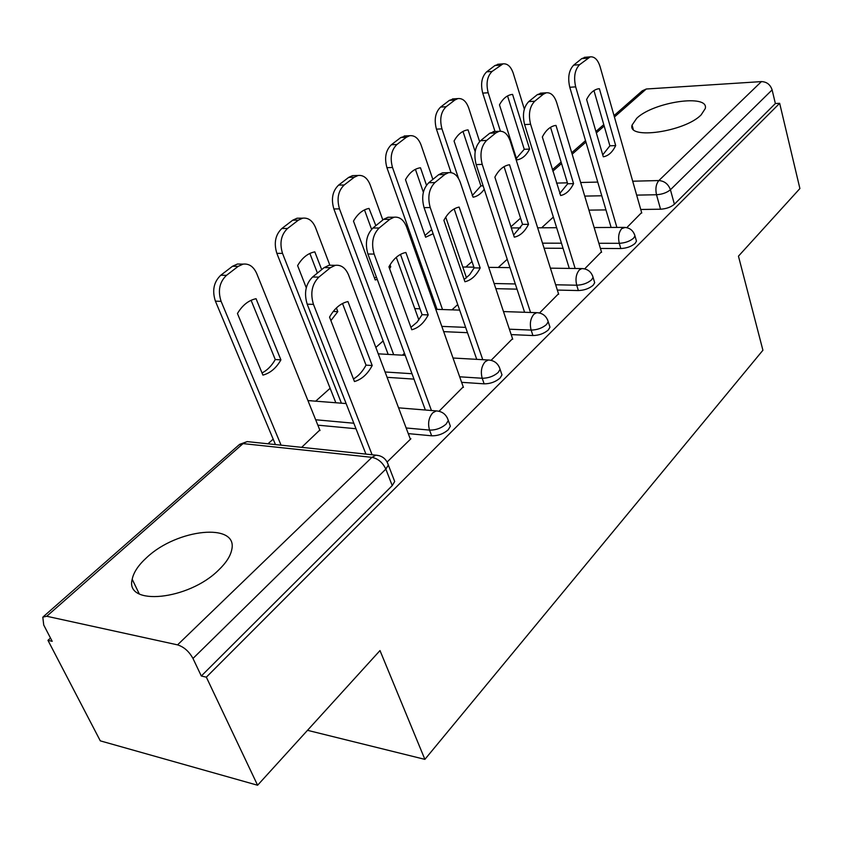 <?xml version="1.0" encoding="UTF-8"?>
<svg xmlns="http://www.w3.org/2000/svg" width="842" height="842" viewBox="0 0 842 842"><rect width="100%" height="100%" fill="white"/><g stroke="black" fill="none" stroke-linecap="round" stroke-linejoin="round"><path stroke-width="1.26" d="M600.42 248.453L620.817 248.537C626.648 248.243 631.416 246.527 635.142 243.37L636.478 241.159L636.026 239.581M557.33 290.069L578.37 290.553C584.306 290.343 589.253 288.553 593.2 285.196L594.705 282.723L594.147 280.902M511.178 334.59L532.923 335.548C538.964 335.421 544.09 333.569 548.289 329.98L549.973 327.191L549.31 325.107M461.627 382.321L484.139 383.836C490.297 383.826 495.612 381.9 500.085 378.047L501.99 374.9L501.169 372.501M408.275 433.619L431.651 435.798C437.903 435.914 443.429 433.914 448.218 429.778L450.375 426.199L449.375 423.431M146.782 557.499C138.477 565.014 133.615 572.276 132.194 579.275C124.648 606.461 188.513 600.293 218.625 570.045C226.14 562.845 230.519 556.036 231.771 549.605C238.202 522.356 177.125 528.702 146.782 557.499M636.731 118.269L632.068 125.09C627.132 139.961 684.714 131.815 701.112 114.922L705.259 108.576C709.353 93.662 653.434 101.914 636.731 118.269M520.556 218.162L510.936 226.751M471.983 261.546L465.826 267.051M432.588 296.742L431.62 297.605M419.769 308.193L419.137 308.761M383.131 340.926L375.848 347.43M330.117 388.278L315.771 401.097M273.176 439.145L267.977 443.797M50.499 638.057L47.962 640.341L52.193 641.32L43.721 625.006L42.805 617.144L46.752 616.26L177.546 644.867L371.932 457.343L243.064 443.608L46.752 616.26M257.589 785.239L206.343 677.168L779.66 103.292L799.9 188.555L738.455 256.168L762.915 350.251L424.884 759.368L379.995 650.561L257.589 785.239L100.293 740.855L47.962 640.341M614.018 115.607L642.204 90.862L646.267 89.01L761.431 81.6C766.746 81.8 770.314 84.568 772.114 89.894L775.366 103.534L674.4 204.227C670.885 207.185 666.264 208.848 660.538 209.216L640.741 209.469M605.945 209.911L588.926 210.121M775.366 103.534L779.66 103.292M387.057 461.869L388.341 465.058L385.847 469.11L192.976 658.465L201.312 676L206.343 677.168M192.976 658.465C189.071 651.424 183.924 646.888 177.546 644.867M387.173 461.953L410.907 438.756L410.18 438.693M301.657 447.334L319.802 430.041M439.071 411.222L463.237 386.867M491.128 360.313L512.546 338.684M539.543 312.982L558.509 293.784M584.664 268.861L601.441 251.842M563.045 248.295L544.1 248.211M517.009 289.153L495.833 288.659M467.478 332.685L443.681 331.643M413.98 379.121L387.088 377.321M355.987 428.736L317.844 425.168M307.509 730.319L424.884 759.368M626.806 227.645L641.636 212.573M201.312 676L392.235 485.602L394.698 481.508L393.467 478.33M402.381 355.187L404.465 353.282M451.933 309.856L457.722 304.562M498.253 267.482L507.221 259.283M541.627 227.793L553.341 217.078M372.206 365.512C367.628 374.09 361.713 379.437 354.461 381.542L329.548 317.108C334.432 308.425 340.568 303.236 347.935 301.541L372.206 365.512L366.017 365.133C362.692 371.417 358.503 376.027 353.461 378.953M366.017 365.133L342.515 303.499M365.933 454.112L307.193 304.183C303.846 293.09 305.635 284.028 312.582 276.997L324.17 267.598L329.075 265.241L332.727 265.293M410.391 439.25L348.662 275.187C345.641 267.956 341.189 264.672 335.327 265.325L330.432 267.682L318.855 277.113C311.919 284.164 310.119 293.258 313.466 304.383L307.193 304.183M372.101 454.754L313.466 304.383M280.912 359.871L256.052 298.7C248.579 300.299 242.38 305.236 237.444 313.519L262.925 375.111C270.282 373.132 276.281 368.049 280.912 359.871L275.26 359.523L251.095 300.299M320.013 430.546L256.715 273.534C253.621 266.63 249.095 263.483 243.159 264.114L238.191 266.356L226.487 275.345C219.478 282.059 217.689 290.722 221.109 301.341L281.081 445.176M262.03 372.953C267.367 370.206 271.777 365.733 275.26 359.523M275.45 444.576L215.405 301.162C211.974 290.574 213.773 281.933 220.783 275.229L232.497 266.272L237.455 264.03L241.159 264.083M428.22 314.908C423.968 323.033 418.495 327.98 411.791 329.748L388.93 266.84C393.435 258.662 399.076 253.874 405.855 252.463L428.22 314.908L422.105 314.687L417.074 322.17L410.917 327.338M422.105 314.687L400.466 254.4M425.357 410.012L367.912 254.021C364.849 243.233 366.523 234.571 372.932 228.024L383.636 219.341L387.92 217.278L390.846 217.247M463.426 387.404L406.654 227.087C403.802 219.888 399.624 216.605 394.119 217.204L389.835 219.278L379.153 227.993C372.743 234.56 371.069 243.254 374.122 254.073L367.912 254.021M431.451 410.507L374.122 254.073M480.182 267.977C476.225 275.671 471.141 280.27 464.931 281.754L443.881 220.32C447.944 212.784 453.028 208.363 459.132 207.069L480.182 267.977L474.141 267.893L469.636 274.745L464.152 279.502M474.141 267.893L454.164 208.911M476.74 359.345L424.073 207.637C421.253 197.144 422.821 188.84 428.767 182.725L438.682 174.673L442.439 172.852L444.797 172.778M512.725 339.2L460.353 182.535C457.68 175.389 453.743 172.105 448.565 172.663L444.808 174.494L434.904 182.567C428.967 188.692 427.399 197.017 430.209 207.542L424.073 207.637M482.761 359.681L430.209 207.542M330.895 320.591L337.81 311.645L336.39 307.951M321.686 269.608L314.813 251.863C307.909 253.21 302.173 257.789 297.615 265.598L306.267 287.775M329.875 265.251L315.54 227.593C312.614 220.72 308.351 217.573 302.741 218.162L298.394 220.141L287.543 228.477C281.049 234.75 279.376 243.054 282.523 253.389L341.41 403.181M317.423 273.071L309.867 253.453M335.832 402.729L276.85 253.347C273.692 243.033 275.366 234.76 281.87 228.498L292.732 220.194L297.079 218.215L300.057 218.183M333.222 311.477L337.81 311.645M389.625 268.756L390.762 266.767L390.057 264.851M375.837 225.667L369.028 208.406C362.797 209.647 357.608 213.889 353.482 221.109L375.195 279.954L377.258 279.407M418.863 319.96L396.287 257.315M382.836 219.994L370.196 184.903C367.438 178.072 363.407 174.925 358.113 175.473L354.293 177.23L344.199 184.977C338.168 190.85 336.6 198.817 339.494 208.879L393.698 354.703M374.511 278.092L376.363 276.976M371.575 229.308L364.491 209.9M388.162 354.398L333.864 208.963C330.959 198.933 332.537 190.987 338.579 185.124L348.672 177.399L352.503 175.641L354.914 175.568M388.972 266.746L390.762 266.767M528.513 224.33C524.819 231.645 520.082 235.918 514.304 237.16L494.875 177.146C498.569 170.168 503.169 166.074 508.684 164.885L509.526 164.748L528.513 224.33L522.545 224.372L513.62 235.034M522.545 224.372L504.063 166.663M524.598 312.277L476.162 164.6C473.572 154.391 475.035 146.424 480.561 140.698L489.781 133.215L495.012 131.499L482.729 93.125C480.414 83.821 481.729 76.727 486.655 71.844L494.896 65.55L498.906 64.181M558.667 294.279L510.241 141.151C507.726 134.067 504.021 130.784 499.138 131.299L495.833 132.92L486.623 140.425C481.108 146.161 479.645 154.149 482.224 164.39L476.162 164.6M530.544 312.477L482.224 164.39M573.57 183.63C570.202 190.418 565.898 194.397 560.667 195.533L542.332 136.972C545.7 130.478 549.879 126.679 554.889 125.574L555.994 125.405L573.57 183.63L567.687 183.766L559.698 193.586M567.687 183.766L550.552 127.31M569.297 268.419L524.608 124.584C522.219 114.638 523.598 106.976 528.744 101.598L537.333 94.63L541.838 93.083M601.577 252.316L556.699 102.608C554.331 95.599 550.836 92.325 546.237 92.799L543.301 94.241L534.723 101.229C529.586 106.618 528.208 114.301 530.597 124.269L524.608 124.584M575.16 268.493L530.597 124.269M615.691 145.582C612.608 151.918 608.682 155.623 603.914 156.675L603.293 156.78L586.611 99.493C589.684 93.43 593.505 89.884 598.073 88.863L599.378 88.684L615.691 145.582L609.892 145.813L602.735 154.875M609.892 145.813L593.957 90.578M611.124 227.456L569.781 87.263C567.571 77.569 568.876 70.202 573.676 65.139L581.706 58.635L585.611 57.235M641.762 213.026L600.072 66.634C597.831 59.698 594.547 56.435 590.2 56.867L579.58 64.687C574.781 69.76 573.486 77.148 575.686 86.863L569.781 87.263M616.891 227.424L575.686 86.863M426.473 185.177L420.474 167.758L419.611 167.895C413.959 169.042 409.254 172.978 405.497 179.683L425.62 237.223L433.125 233.729M466.489 277.839L445.744 217.141M432.851 179.409L421.126 145.129C418.516 138.341 414.717 135.204 409.717 135.709L406.328 137.278L396.929 144.498C391.298 150.013 389.825 157.675 392.509 167.484L442.534 309.54M425.01 235.476L431.693 229.592M423.358 192.281L415.422 169.326M437.061 309.351L386.931 167.674C384.247 157.896 385.72 150.255 391.351 144.75L400.771 137.551L406.118 135.888M475.162 151.613L468.057 129.868L466.921 130.036C461.774 131.11 457.48 134.773 454.048 141.014L473.099 197.228C477.361 196.397 481.077 193.744 484.245 189.261M479.614 141.572L468.699 107.976C466.236 101.251 462.637 98.114 457.911 98.588L454.901 99.998L446.113 106.734C440.861 111.923 439.471 119.301 441.955 128.858L458.553 178.515M472.194 195.649L480.898 185.893L462.995 131.415M451.038 172.599L436.44 129.152C433.946 119.617 435.335 112.26 440.598 107.081L449.396 100.356L454.017 98.851M480.898 185.893L483.129 185.84M529.618 149.076L512.589 94.399L511.241 94.578C506.547 95.588 502.621 99.009 499.474 104.85L516.862 159.885L517.514 159.78C522.419 158.759 526.461 155.191 529.618 149.076L524.25 149.297L507.547 95.935M524.334 109.081L513.231 73.191C510.894 66.529 507.494 63.424 503.021 63.855L492.107 71.423C487.181 76.327 485.876 83.432 488.181 92.757L500.401 131.173M516.378 158.349L524.25 149.297M634.489 234.339L634.973 235.939L633.626 238.139C629.9 241.286 625.111 243.001 619.28 243.317L598.862 243.275M620.817 248.537L619.28 243.317C617.902 237.212 618.723 232.308 621.754 228.614L625.269 227.414M592.494 275.545L593.073 277.376L591.568 279.849C587.611 283.196 582.653 284.985 576.717 285.217L555.657 284.775M578.37 290.553L576.717 285.217C575.233 278.965 576.107 273.882 579.338 269.956L581.811 268.577L583.401 268.64M547.511 319.634L548.216 321.739L546.521 324.517C542.311 328.096 537.185 329.959 531.134 330.085L509.378 329.19M532.923 335.548L531.134 330.085C529.523 323.686 530.46 318.392 533.923 314.213L536.701 312.677L538.638 312.803M499.222 366.891L500.085 369.322L498.18 372.469C493.686 376.3 488.36 378.237 482.203 378.258L459.669 376.795M484.139 383.836L482.203 378.258C480.466 371.69 481.456 366.186 485.171 361.723L488.318 359.997L490.697 360.218M447.249 417.706L448.312 420.505L446.144 424.073C441.334 428.199 435.809 430.209 429.546 430.094L406.149 427.978M431.651 435.798L429.546 430.094C427.641 423.368 428.704 417.621 432.714 412.854L436.282 410.907L439.208 411.275M660.538 209.216L656.507 194.744L636.657 195.123M601.777 195.776L584.727 196.102M556.488 183.103L567.403 182.83M580.654 182.504L597.746 182.072M632.7 181.209L658.854 180.556L761.431 81.6M646.267 89.01L614.418 117.017M604.188 126.026L596.346 132.92M585.948 142.066L572.16 154.181M561.54 163.527L552.826 171.189M561.456 243.201L542.501 243.159M515.304 283.954L494.107 283.512M465.637 327.38L441.818 326.391M411.991 373.722L385.089 371.985M353.829 423.231L315.666 419.769M311.382 400.739L307.983 400.718M392.235 485.602L385.847 469.11C382.731 462.553 378.09 458.627 371.932 457.343L375.974 455.164L379.595 455.764M674.4 204.227L670.421 189.745C666.885 192.681 662.244 194.344 656.507 194.744C655.223 188.755 656.002 184.03 658.854 180.556C664.443 180.988 668.306 184.051 670.421 189.745L772.114 89.894M43.479 616.554L238.928 444.944L247.19 441.608L250.274 441.924M330.432 267.682L324.17 267.598M318.855 277.113L312.582 276.997M215.405 301.162L221.109 301.341M220.783 275.229L226.487 275.345M232.497 266.272L238.191 266.356M389.835 219.278L383.636 219.341M379.153 227.993L372.932 228.024M444.808 174.494L438.682 174.673M434.904 182.567L428.767 182.725M276.85 253.347L282.523 253.389M281.87 228.498L287.543 228.477M292.732 220.194L298.394 220.141M333.864 208.963L339.494 208.879M338.579 185.124L344.199 184.977M348.672 177.399L354.293 177.23M495.833 132.92L489.781 133.215M486.623 140.425L480.561 140.698M543.301 94.241L537.333 94.63M534.723 101.229L528.744 101.598M587.59 58.161L581.706 58.635M579.58 64.687L573.676 65.139M386.931 167.674L392.509 167.484M391.351 144.75L396.929 144.498M400.771 137.551L406.328 137.278M436.44 129.152L441.955 128.858M440.598 107.081L446.113 106.734M449.396 100.356L454.901 99.998M482.729 93.125L488.181 92.757M486.655 71.844L492.107 71.423M494.896 65.55L500.337 65.118M139.267 593.915L132.194 579.275M633.216 129.205L632.068 125.09M450.375 426.199L448.312 420.505C446.407 414.548 442.397 411.349 436.282 410.907L398.571 407.833M346.125 403.56L307.919 400.571M501.99 374.9L500.085 369.322C498.253 363.481 494.328 360.365 488.318 359.997L453.017 358.018M549.973 327.191L548.216 321.739C546.458 316.003 542.616 312.982 536.701 312.677L503.484 311.572M594.705 282.723L593.073 277.376C591.368 271.745 587.611 268.819 581.811 268.577L550.405 268.166M636.478 241.159L634.973 235.939C633.331 230.413 629.658 227.561 623.954 227.393L594.147 227.54M378.258 353.84L405.234 355.345M414.769 308.614L419.979 308.782M435.767 309.309L459.637 310.109M462.795 267.009L473.888 267.156M488.707 267.356L509.957 267.63M511.326 227.94L520.545 227.898M537.649 227.814L556.657 227.719M394.698 481.508L388.341 465.058C386.352 458.974 382.236 455.68 375.974 455.164L247.19 441.608L239.57 444.365M603.777 124.605L595.926 131.489M585.516 140.625L571.729 152.739M561.098 162.074L552.384 169.726M335.327 265.325L329.075 265.241M237.455 264.03L243.159 264.114M394.119 217.204L387.92 217.278M448.565 172.663L442.439 172.852M297.079 218.215L302.741 218.162M352.503 175.641L358.113 175.473M499.138 131.299L493.096 131.594M546.237 92.799L540.269 93.188M590.2 56.867L584.327 57.34M603.914 156.675L603.272 156.696M404.16 135.983L409.717 135.709M452.407 98.956L457.911 98.588M497.59 64.287L503.021 63.855M516.841 159.812L517.514 159.78"/></g></svg>
